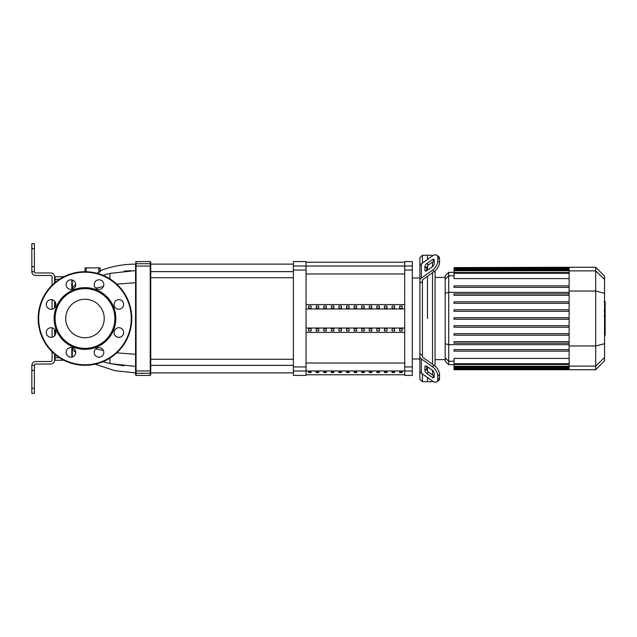 <?xml version="1.0" encoding="UTF-8"?>
<svg xmlns="http://www.w3.org/2000/svg" width="637" height="637" viewBox="0 0 637 637"><rect width="100%" height="100%" fill="white"/><g stroke="black" fill="none" stroke-linecap="round" stroke-linejoin="round"><path stroke-width="0.96" d="M379.413 372.541L379.413 371.809L376.881 371.809L376.881 372.541L379.413 372.541L379.413 371.809M376.881 372.541L376.881 371.809M387.001 372.541L387.001 371.809L384.469 371.809L384.469 372.541L387.001 372.541L387.001 371.809M384.469 372.541L384.469 371.809M326.287 372.541L326.287 371.809L323.763 371.809L323.763 372.541L326.287 372.541L326.287 371.809M323.763 372.541L323.763 371.809M341.472 372.541L341.472 371.809L338.94 371.809L338.94 372.541L341.472 372.541L341.472 371.809M338.94 372.541L338.94 371.809M394.59 372.541L394.59 371.809L392.058 371.809L392.058 372.541L394.59 372.541L394.59 371.809M392.058 372.541L392.058 371.809M371.825 372.541L371.825 371.809L369.293 371.809L369.293 372.541L371.825 372.541L371.825 371.809M369.293 372.541L369.293 371.809M364.237 372.541L364.237 371.809L361.705 371.809L361.705 372.541L364.237 372.541L364.237 371.809M361.705 372.541L361.705 371.809M333.884 372.541L333.884 371.809L331.351 371.809L331.351 372.541L333.884 372.541L333.884 371.809M331.351 372.541L331.351 371.809M349.06 371.809L346.528 371.809L346.528 372.541L349.06 372.541L349.06 371.809L349.06 372.541M346.528 372.541L346.528 371.809M318.699 372.541L318.699 371.809L316.175 371.809L316.175 372.541L318.699 372.541L318.699 371.809M316.175 372.541L316.175 371.809M356.648 371.809L354.116 371.809L354.116 372.541L356.648 372.541L356.648 371.809L356.648 372.541M354.116 372.541L354.116 371.809M311.111 372.541L311.111 371.809L308.587 371.809L308.587 372.541L311.111 372.541L311.111 371.809M308.587 372.541L308.587 371.809M402.178 372.541L402.178 371.809L399.646 371.809L399.646 372.541L402.178 372.541L402.178 371.809M399.646 372.541L399.646 371.809M34.382 370.36L34.382 365.296L31.85 365.296L31.85 370.36L34.382 370.36L34.382 388.315L31.85 388.315L31.85 370.36M31.85 388.315L31.85 393.371L34.382 393.371L34.382 388.315M31.85 243.629L34.382 243.629L31.85 243.629L31.85 248.685L34.382 248.685L34.382 243.629M31.85 266.64L31.85 271.704L34.382 271.704L34.382 266.64L31.85 266.64L31.85 248.685M34.382 248.685L34.382 266.64M52.083 351.799L52.083 360.239A1.266 1.266 0 0 1 50.825 361.505L35.648 361.505A3.798 3.798 0 0 0 31.85 365.296L34.382 365.296A1.266 1.266 0 0 1 35.648 364.03L50.825 364.03A3.798 3.798 0 0 0 54.615 360.239L54.615 354.116M54.615 282.884L54.615 276.761A3.798 3.798 0 0 0 50.825 272.97L35.648 272.97A1.266 1.266 0 0 1 34.382 271.704L31.85 271.704A3.798 3.798 0 0 0 35.648 275.495L50.825 275.495A1.266 1.266 0 0 1 52.083 276.761L52.083 285.201M54.615 335.795L54.615 329.273M54.615 307.727L54.615 301.205M52.083 337.236L52.083 327.832M52.083 309.168L52.083 299.764M100.144 267.906L100.144 271.736L100.144 267.906L84.968 267.906L84.968 271.704L84.968 267.906M98.886 267.906L98.886 272.389L100.073 271.72L96.864 273.241M99.722 272.015L100.12 271.784M150.738 372.764A0.51 0.502 180 0 1 150.236 373.266L150.236 375.416L150.738 374.906L150.738 262.094L150.738 264.116L293.41 264.116M100.144 270.725C111.547 266.338 123.347 264.132 135.562 264.116L135.562 374.906L135.562 366.426L110.193 363.616L102.772 361.784L110.193 363.616A12.644 2.293 -77.3 0 1 110.097 357.978M116.746 284.142L135.562 282.717L135.562 270.574L110.193 273.384L102.772 275.216M135.562 264.116L135.562 270.574M59.424 357.707L55.124 357.707L55.124 360.239A0.51 0.51 0 0 1 54.615 359.73A0.51 0.51 0 0 0 55.124 360.239A0.51 0.51 0 0 1 54.615 359.73A0.51 0.51 0 0 0 55.124 360.239A0.51 0.51 0 0 1 54.615 359.73A0.51 0.51 0 0 0 55.124 360.239L63.804 360.239M54.615 277.27A0.51 0.51 0 0 1 55.124 276.761A0.51 0.51 0 0 0 54.615 277.27A0.51 0.51 0 0 1 55.124 276.761A0.51 0.51 0 0 0 54.615 277.27A0.51 0.51 0 0 1 55.124 276.761A0.51 0.51 0 0 0 54.615 277.27M72.323 356.991L72.323 347.786M72.323 289.214L72.323 280.009M63.804 276.761L55.124 276.761L55.124 279.293L59.424 279.293M95.741 288.139L103.409 286.546M103.409 350.454L95.741 348.861M124.008 271.147L130.609 270.677M72.323 288.123A12.644 12.565 -108.4 0 1 74.999 285.201L75.731 284.906M110.097 279.022A12.644 2.293 -102.7 0 1 110.193 273.384M135.562 354.283L116.746 352.858M123.96 365.845L110.193 363.616M72.323 348.877A12.644 12.565 -71.6 0 0 74.999 351.799L75.731 352.094M150.738 277.716L293.41 277.716M150.738 271.641L293.41 271.641M412.298 278.027L419.887 278.027L419.887 283.33L419.887 280.63A5.056 3.575 -0 0 1 421.368 278.098L432.404 270.295L434.195 271.561L423.159 279.364A2.532 1.792 180 0 0 422.411 280.63A2.532 1.792 180 0 1 423.159 279.364M412.298 371.005L412.298 261.584L404.71 261.584L404.71 375.416L412.298 375.416L412.298 371.005L404.71 371.005M323.763 328.764L326.287 328.764L326.287 330.953L323.763 330.953L323.763 328.764L323.763 330.953M326.287 328.764L326.287 330.953M354.116 306.047L354.116 308.236L354.116 306.047L356.648 306.047L356.648 308.236L354.116 308.236M356.648 306.047L356.648 308.236M399.646 306.047L399.646 308.236L399.646 306.047L402.178 306.047L402.178 308.236L399.646 308.236M402.178 306.047L402.178 308.236M354.116 328.764L356.648 328.764L356.648 330.953L354.116 330.953L354.116 328.764L354.116 330.953M356.648 328.764L356.648 330.953M392.058 306.047L392.058 308.236L392.058 306.047L394.59 306.047L394.59 308.236L392.058 308.236M394.59 306.047L394.59 308.236M399.646 328.764L402.178 328.764L402.178 330.953L399.646 330.953L399.646 328.764L399.646 330.953M402.178 328.764L402.178 330.953M384.469 306.047L384.469 308.236L384.469 306.047L387.001 306.047L387.001 308.236L384.469 308.236M387.001 306.047L387.001 308.236M392.058 328.764L394.59 328.764L394.59 330.953L392.058 330.953L392.058 328.764L392.058 330.953M394.59 328.764L394.59 330.953M376.881 306.047L376.881 308.236L376.881 306.047L379.413 306.047L379.413 308.236L376.881 308.236M379.413 306.047L379.413 308.236M384.469 328.764L387.001 328.764L387.001 330.953L384.469 330.953L384.469 328.764L384.469 330.953M387.001 328.764L387.001 330.953M369.293 306.047L369.293 308.236L369.293 306.047L371.825 306.047L371.825 308.236L369.293 308.236M371.825 306.047L371.825 308.236M376.881 328.764L379.413 328.764L379.413 330.953L376.881 330.953L376.881 328.764L376.881 330.953M379.413 328.764L379.413 330.953M361.705 306.047L361.705 308.236L361.705 306.047L364.237 306.047L364.237 308.236L361.705 308.236M364.237 306.047L364.237 308.236M369.293 328.764L371.825 328.764L371.825 330.953L369.293 330.953L369.293 328.764L369.293 330.953M371.825 328.764L371.825 330.953M316.175 306.047L316.175 308.236L316.175 306.047L318.699 306.047L318.699 308.236L316.175 308.236M318.699 306.047L318.699 308.236M361.705 328.764L364.237 328.764L364.237 330.953L361.705 330.953L361.705 328.764L361.705 330.953M364.237 328.764L364.237 330.953M346.528 306.047L346.528 308.236L346.528 306.047L349.06 306.047L349.06 308.236L346.528 308.236M349.06 306.047L349.06 308.236M316.175 328.764L318.699 328.764L318.699 330.953L316.175 330.953L316.175 328.764L316.175 330.953M318.699 328.764L318.699 330.953M338.94 306.047L338.94 308.236L338.94 306.047L341.472 306.047L341.472 308.236L338.94 308.236M341.472 306.047L341.472 308.236M346.528 328.764L349.06 328.764L349.06 330.953L346.528 330.953L346.528 328.764L346.528 330.953M349.06 328.764L349.06 330.953M308.587 306.047L308.587 308.236L308.587 306.047L311.111 306.047L311.111 308.236L308.587 308.236M311.111 306.047L311.111 308.236M338.94 328.764L341.472 328.764L341.472 330.953L338.94 330.953L338.94 328.764L338.94 330.953M341.472 328.764L341.472 330.953M331.351 306.047L331.351 308.236L331.351 306.047L333.884 306.047L333.884 308.236L331.351 308.236M333.884 306.047L333.884 308.236M308.587 328.764L311.111 328.764L311.111 330.953L308.587 330.953L308.587 328.764L308.587 330.953M311.111 328.764L311.111 330.953M323.763 306.047L323.763 308.236L323.763 306.047L326.287 306.047L326.287 308.236L323.763 308.236M326.287 306.047L326.287 308.236M331.351 328.764L333.884 328.764L333.884 330.953L331.351 330.953L331.351 328.764L331.351 330.953M333.884 328.764L333.884 330.953M306.055 328.031L404.71 328.031M306.055 308.969L404.71 308.969M306.055 304.59L404.71 304.59M306.055 332.41L404.71 332.41M306.055 371.005L306.055 261.584L293.41 261.584L293.41 375.416L306.055 375.416L306.055 371.005L293.41 371.005M422.411 355.486L422.411 281.514L419.887 283.33L419.887 353.67L422.411 355.486L422.411 356.37A2.532 1.792 0 0 0 423.159 357.636L434.195 365.439L432.404 366.705L421.368 358.902A5.056 3.575 180 0 1 419.887 356.37L419.887 353.67L419.887 358.973L412.298 358.973M422.411 263.049L422.411 255.262L427.475 255.262L427.475 259.474L427.475 255.262L432.531 255.262L432.531 255.899M427.475 318.5L427.475 276.315L427.475 318.5M427.475 270.207L427.475 265.924L427.475 270.207M424.943 270.207L424.943 266.632A2.532 1.266 125.3 0 1 426.734 263.575L432.404 259.562A2.532 1.266 125.3 0 1 433.869 259.291A2.532 1.266 125.3 0 1 434.195 260.087L434.195 263.662A2.532 1.266 125.3 0 1 432.404 266.72L426.734 270.733A2.532 1.266 125.3 0 1 425.269 271.004A2.532 1.266 125.3 0 1 424.943 270.207L426.137 271.051M432.404 259.562L434.195 260.828L428.518 264.841A2.532 1.266 -54.7 0 0 426.734 267.89L426.734 270.733M424.943 370.368L424.943 366.793A2.532 1.266 54.7 0 1 425.269 365.996A2.532 1.266 54.7 0 1 426.734 366.267L426.734 369.11A2.532 1.266 -125.3 0 0 428.518 372.159L434.195 376.172L432.404 377.438L426.734 373.425A2.532 1.266 54.7 0 1 424.943 370.368L426.734 369.11M426.734 366.267L432.404 370.28A2.532 1.266 54.7 0 1 434.195 373.338L434.195 376.913A2.532 1.266 54.7 0 1 433.869 377.709A2.532 1.266 54.7 0 1 432.404 377.438M419.887 278.027L419.887 257.794L422.411 255.262M422.411 280.63L422.411 281.514M434.195 271.561A7.588 3.798 -54.7 0 0 439.562 262.396L439.562 258.821A7.588 3.798 -54.7 0 0 438.574 256.424L436.783 255.158A7.588 3.798 125.3 0 0 432.404 255.986L421.368 263.79A5.056 3.575 180 0 0 419.887 266.322L419.887 280.63M439.562 262.396L437.77 261.138A7.588 3.798 125.3 0 1 432.404 270.295M437.77 261.138L437.77 257.555L439.562 258.821M436.783 255.158A7.588 3.798 125.3 0 1 437.77 257.555M419.887 356.37L419.887 370.678A5.056 3.575 -0 0 0 421.368 373.21L432.404 381.014A7.588 3.798 54.7 0 0 436.783 381.842L438.574 380.576A7.588 3.798 -125.3 0 0 439.562 378.179L439.562 374.604A7.588 3.798 -125.3 0 0 434.195 365.439M439.562 378.179L437.77 379.445A7.588 3.798 54.7 0 1 436.783 381.842L438.574 380.576M437.77 379.445L437.77 375.862L439.562 374.604M432.404 366.705A7.588 3.798 54.7 0 1 437.77 375.862M419.887 367.979L419.887 379.206L422.411 381.738L422.411 373.951M432.531 381.101L432.531 381.738L427.475 381.738L427.475 377.526L427.475 381.738L422.411 381.738M427.475 371.076L427.475 366.793L427.475 371.076M432.531 262.006L432.531 266.624M432.531 272.732L432.531 364.268M432.531 370.376L432.531 374.994M435.063 366.124L435.063 270.876M454.038 325.706L569.128 325.706L454.038 325.706L454.038 327.227L569.128 327.227M454.038 333.677L569.128 333.677L454.038 333.677L454.038 335.197L569.128 335.197M454.038 341.647L569.128 341.647L454.038 341.647L454.038 343.16L569.128 343.16M445.183 357.803L445.183 361.123L448.719 364.667L448.719 272.333L445.183 275.877L445.183 357.803L448.719 361.227L454.038 361.227M569.128 363.703L454.038 363.703L454.038 358.4L569.128 358.4M454.038 349.617L569.128 349.617L454.038 349.617L454.038 351.13L569.128 351.13M569.128 319.256L454.038 319.256L454.038 317.744L569.128 317.744M595.691 267.277L595.691 369.723L604.545 360.868L604.545 276.132L595.691 267.277L569.128 267.277L569.128 369.723L454.038 369.723L454.038 363.703M569.128 301.803L454.038 301.803L454.038 303.323L569.128 303.323M569.128 309.773L454.038 309.773L454.038 311.294L569.128 311.294M569.128 285.87L454.038 285.87L454.038 287.383L569.128 287.383M569.128 293.84L454.038 293.84L454.038 295.353L569.128 295.353M569.128 278.6L454.038 278.6L454.038 267.58L569.128 267.58M569.128 267.277L454.038 267.58M605.15 301.97L605.15 310.259M605.15 302.36L604.545 302.36M604.545 311.485L605.15 311.485L605.15 316.255L604.123 316.255M605.15 314.033L604.545 314.033M604.545 319.878L605.15 319.878L605.15 316.78L604.545 316.78M605.15 319.878L605.15 335.261L604.545 335.261M605.15 332.618L604.545 332.618M605.15 332.203L604.545 332.203M605.15 328.883L604.545 328.883M605.15 326.892L604.545 326.892M605.15 326.017L604.545 326.017M605.15 323.461L604.545 323.461M84.968 299.247A19.253 19.253 0 0 0 65.722 318.5A19.253 19.253 0 0 0 84.968 337.753A19.253 19.253 0 0 0 104.221 318.5A19.253 19.253 0 0 0 84.968 299.247M131.771 318.5A46.796 46.796 0 0 0 84.968 271.704A46.796 46.796 0 0 0 38.172 318.5A46.796 46.796 0 0 0 84.968 365.296A46.796 46.796 0 0 0 131.771 318.5M84.968 349.363A30.863 30.863 0 0 0 115.83 318.5A30.863 30.863 0 0 0 84.968 287.637A30.863 30.863 0 0 0 54.113 318.5A30.863 30.863 0 0 0 84.968 349.363M84.968 348.351A29.851 29.851 0 0 0 114.819 318.5A29.851 29.851 0 0 0 84.968 288.649A29.851 29.851 0 0 0 55.124 318.5A29.851 29.851 0 0 0 84.968 348.351M94.204 352.388A4.809 4.809 0 0 0 99.006 357.19A4.809 4.809 0 0 0 103.815 352.388A4.809 4.809 0 0 0 99.006 347.579A4.809 4.809 0 0 0 94.204 352.388M115.456 335.938A4.809 4.809 0 0 0 122.256 335.938A4.809 4.809 0 0 0 122.256 329.138A4.809 4.809 0 0 0 115.456 329.138A4.809 4.809 0 0 0 115.456 335.938M118.856 309.271A4.809 4.809 0 0 0 123.666 304.462A4.809 4.809 0 0 0 118.856 299.661A4.809 4.809 0 0 0 114.055 304.462A4.809 4.809 0 0 0 118.856 309.271M102.406 288.012A4.809 4.809 0 0 0 102.406 281.212A4.809 4.809 0 0 0 95.606 281.212A4.809 4.809 0 0 0 95.606 288.012A4.809 4.809 0 0 0 102.406 288.012M75.739 284.612A4.809 4.809 0 0 0 70.938 279.81A4.809 4.809 0 0 0 66.129 284.612A4.809 4.809 0 0 0 70.938 289.421A4.809 4.809 0 0 0 75.739 284.612M54.479 301.062A4.809 4.809 0 0 0 47.687 301.062A4.809 4.809 0 0 0 47.687 307.862A4.809 4.809 0 0 0 54.479 307.862A4.809 4.809 0 0 0 54.479 301.062M51.087 327.729A4.809 4.809 0 0 0 46.278 332.538A4.809 4.809 0 0 0 51.087 337.339A4.809 4.809 0 0 0 55.889 332.538A4.809 4.809 0 0 0 51.087 327.729M67.538 348.988A4.809 4.809 0 0 0 67.538 355.788A4.809 4.809 0 0 0 74.33 355.788A4.809 4.809 0 0 0 74.33 348.988A4.809 4.809 0 0 0 67.538 348.988M306.055 363.026L404.71 363.026M404.71 370.981L306.055 370.981M404.71 273.974L306.055 273.974M306.055 266.019L404.71 266.019M86.234 271.72L86.234 267.906M150.738 262.094L150.236 261.584L150.236 263.734A0.51 0.502 0 0 1 150.738 264.236M135.562 266.091L150.236 266.043L150.236 370.957L136.071 370.957L136.071 263.734L150.236 263.734L150.236 266.043L150.738 266.091M135.562 372.764A0.51 0.502 0 0 0 136.071 373.266L150.236 373.266L150.236 370.957L150.738 370.909M135.562 264.236A0.51 0.502 0 0 1 136.071 263.734L136.071 261.584L135.562 262.094M135.562 370.909L136.071 370.957L135.562 370.909M150.236 375.416L136.071 375.416L136.071 370.957M71.814 347.659L71.814 357.11M71.814 279.89L71.814 289.341M54.615 357.707L55.124 357.707L55.124 354.538M55.124 335.142L55.124 329.926M55.124 307.074L55.124 301.858M55.124 282.462L55.124 279.293L54.615 279.293M412.298 366.944L404.71 366.944M404.71 270.056L412.298 270.056M306.055 366.944L293.41 366.944M293.41 270.056L306.055 270.056M412.298 265.995L404.71 265.995M306.055 265.995L293.41 265.995M426.734 267.89L424.943 266.632M428.518 264.841L426.734 263.575M426.137 365.949L424.943 366.793M428.518 372.159L426.734 373.425M421.368 278.098L421.368 263.79M421.368 373.21L421.368 358.902M569.128 344.665L448.719 344.665L445.183 343.749M569.128 292.335L448.719 292.335L445.183 293.251M445.183 279.197L448.719 275.773L454.038 275.773M569.128 366.227L454.038 366.227M569.128 368.664L454.038 368.664M569.128 367.756L454.038 367.756M569.128 270.773L454.038 270.773M569.128 273.297L454.038 273.297M569.128 268.336L454.038 268.336M569.128 269.244L454.038 269.244M569.128 270.884L595.691 270.884L604.545 279.436M569.128 291.029L595.691 291.029L604.545 293.315M604.545 357.564L595.691 366.116L569.128 366.116M569.128 345.971L595.691 345.971L604.545 343.685M605.15 310.641L604.545 310.641M605.15 308.706L604.545 308.706M605.15 305.298L604.545 305.298M605.15 316.191L604.545 316.191M605.15 318.325L604.545 318.325M605.15 320.069L604.545 320.069M84.968 364.794A46.294 46.294 0 0 0 131.262 318.5A46.294 46.294 0 0 0 84.968 272.206A46.294 46.294 0 0 0 38.682 318.5A46.294 46.294 0 0 0 84.968 364.794M306.055 374.779L404.71 374.779M306.055 262.221L404.71 262.221M150.236 261.584L136.071 261.584M136.071 375.416L135.562 374.906M72.323 287.677L75.739 284.452M72.323 349.323L75.739 352.548M135.562 372.884L114.891 370.686L95.144 364.181M150.738 372.884L293.41 372.884M293.41 359.284L150.738 359.284M293.41 365.359L150.738 365.359M435.063 277.398L445.183 277.398M454.038 364.667L448.719 364.667M435.063 359.602L445.183 359.602M569.128 366.984L454.038 366.984M569.128 364.468L454.038 364.468M569.128 369.42L454.038 369.42M569.128 368.512L454.038 368.512M454.038 270.016L569.128 270.016M454.038 272.532L569.128 272.532M454.038 268.488L569.128 268.488M454.038 272.333L448.719 272.333M595.691 369.723L569.128 369.723M604.123 301.739L605.15 301.739M604.123 310.872L605.15 310.872"/></g></svg>
